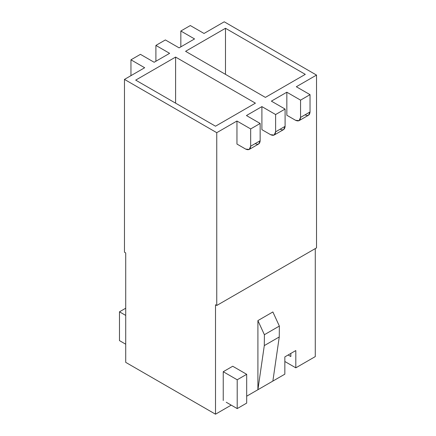 <?xml version="1.0" encoding="UTF-8"?>
<svg xmlns="http://www.w3.org/2000/svg" width="436" height="436" viewBox="0 0 436 436"><rect width="100%" height="100%" fill="white"/><g stroke="black" fill="none" stroke-linecap="round" stroke-linejoin="round"><path stroke-width="0.65" d="M257.905 320.602L272.871 311.958L257.905 320.602L264.39 334.712L264.292 345.601L257.905 389.719L257.905 320.602L257.905 389.719L246.683 396.199L284.844 374.17L284.844 356.888L295.815 350.555L295.815 367.831L315.272 356.599L315.272 248.602L315.272 356.599L295.815 367.831L284.844 361.498L295.815 367.831L315.272 356.599L295.815 367.831L295.815 350.555L284.844 356.888L284.844 374.17L257.905 389.719L264.292 345.601L279.258 336.957L264.292 345.601L264.39 334.712L279.356 326.074L264.39 334.712L257.905 320.602M215.504 304.759L215.504 414.2L231.222 405.126L215.504 414.2L125.715 362.36L215.504 414.2L224.981 408.728L215.504 414.2L215.504 304.759L216.752 305.478L316.52 247.882L316.52 75.079L296.317 86.742L316.52 75.079L316.52 247.882L216.752 305.478L215.504 304.759M223.237 371.717L232.715 366.245L246.683 374.311L246.683 403.109L246.683 374.311L237.206 379.783L223.237 371.717L223.237 400.521L223.237 371.717L237.206 379.783L237.206 408.587L237.206 379.783L246.683 374.311L232.715 366.245L223.237 371.717M226.23 402.248L237.206 408.587L246.683 403.109L237.206 408.587L226.23 402.248M154.148 62.266L169.615 53.334L154.148 62.266L140.43 54.342L130.953 59.814L144.67 67.738L124.467 79.401L144.67 67.738L130.953 59.814L140.43 54.342L154.148 62.266M179.092 47.862L194.554 38.935L179.092 47.862L165.375 39.943L155.897 45.415L169.615 53.334L155.897 45.415L165.375 39.943L179.092 47.862M204.032 33.463L224.235 21.8L316.52 75.079L224.235 21.8L204.032 33.463L190.314 25.544L180.836 31.016L194.554 38.935L180.836 31.016L190.314 25.544L204.032 33.463M124.467 252.199L124.467 79.401L124.467 252.199L125.715 252.918L124.467 252.199M236.955 144.054L236.955 121.017L216.752 132.68L216.752 305.478L216.752 132.68L124.467 79.401L216.752 132.68L236.955 121.017L250.673 128.936L260.15 123.464L246.433 115.545L261.9 106.613L246.433 115.545L260.15 123.464L250.673 128.936L250.673 146.213L260.15 140.741L260.15 123.464L260.15 140.741L250.673 146.213L250.673 128.936L236.955 121.017L236.955 144.054L245.686 149.096C248.694 150.464 250.357 149.504 250.673 146.213L249.212 149.444L245.686 149.096L236.955 144.054M299.096 120.647L308.574 115.175L310.034 111.943L300.557 117.415L310.034 111.943L310.034 94.661L300.557 100.133L300.557 117.415L299.096 120.647L295.57 120.298L286.839 115.257L295.57 120.298C298.578 121.666 300.24 120.707 300.557 117.415L300.557 100.133L286.839 92.214L286.839 115.257L286.839 92.214L271.377 101.141L286.839 92.214L300.557 100.133L310.034 94.661L296.317 86.742L310.034 94.661L310.034 111.943C309.718 115.235 308.056 116.194 305.047 114.826M261.9 129.656L261.9 106.613L275.617 114.537L285.095 109.065L271.377 101.141L285.095 109.065L275.617 114.537L275.617 131.814L285.095 126.342L285.095 109.065L285.095 126.342L275.617 131.814L275.617 114.537L261.9 106.613L261.9 129.656L270.625 134.697C273.634 136.065 275.296 135.106 275.617 131.814L274.151 135.046L270.625 134.697L261.9 129.656M215.504 126.2L255.414 103.158L175.599 57.078L135.694 80.12L215.504 126.2L135.694 80.12L175.599 57.078L175.599 103.158L175.599 57.078L255.414 103.158L215.504 126.2M288.136 354.986L290.828 356.544L288.136 354.986M188.069 398.362L215.504 414.2L188.069 398.362M290.828 353.433L290.828 356.544L290.828 353.433M246.683 396.199L284.844 374.17L246.683 396.199M225.483 74.36L225.483 28.28L185.578 51.317L265.388 97.397L305.293 74.36L225.483 28.28L225.483 74.36M125.715 252.918L125.715 362.36L125.715 252.918M225.483 28.28L305.293 74.36L265.388 97.397L185.578 51.317L225.483 28.28M274.151 135.046L283.629 129.574L285.095 126.342C284.773 129.634 283.111 130.593 280.103 129.225M249.212 149.444L258.69 143.973L260.15 140.741C259.834 144.033 258.172 144.992 255.164 143.624M155.897 61.258L155.897 45.415L155.897 61.258M180.836 46.854L180.836 31.016L180.836 46.854M130.953 75.657L130.953 59.814L130.953 75.657M119.48 311.816L119.48 340.614L125.715 344.217L119.48 340.614L119.48 311.816L125.715 308.214L119.48 311.816L125.715 315.419L119.48 311.816M240.699 406.57L246.683 403.109L240.699 406.57M125.715 344.217L119.48 340.614L125.715 344.217M272.871 381.08L279.258 336.957L279.356 326.074L272.871 311.958L279.356 326.074L279.258 336.957L272.871 381.08"/></g></svg>
